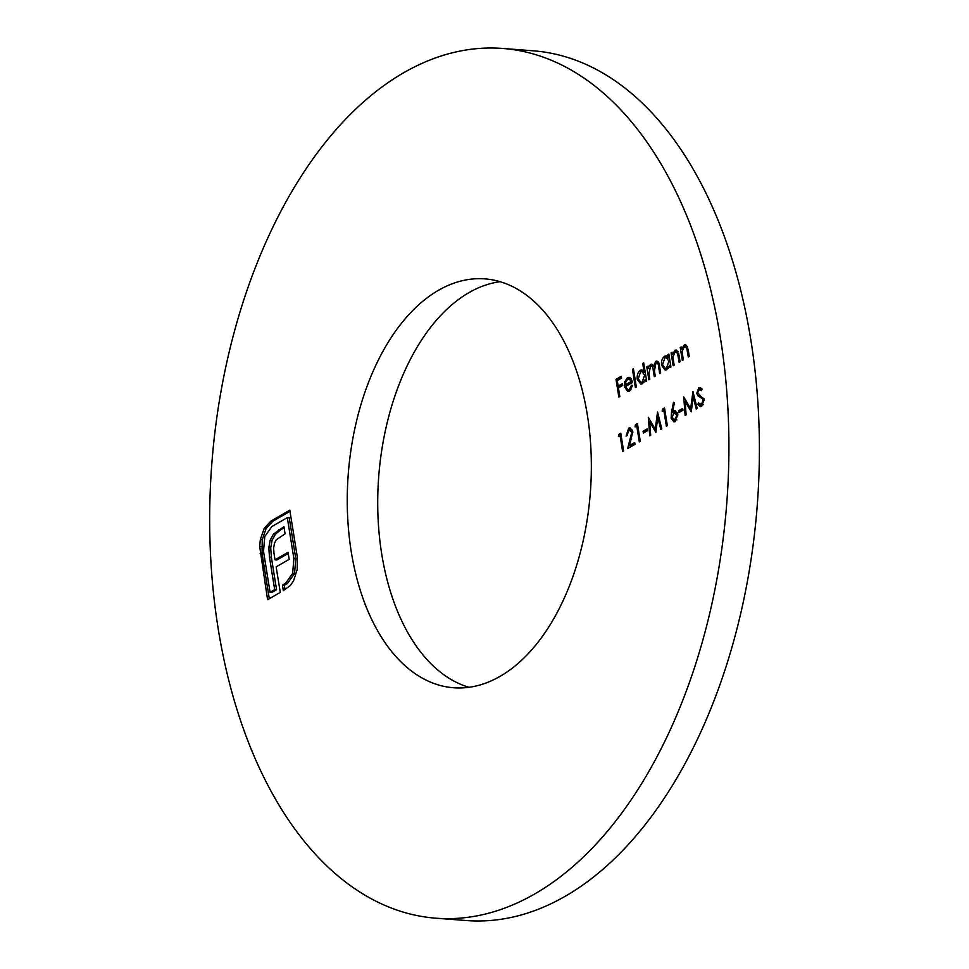 <?xml version="1.0" encoding="UTF-8"?>
<svg xmlns="http://www.w3.org/2000/svg" width="969" height="969" viewBox="0 0 969 969"><rect width="100%" height="100%" fill="white"/><g stroke="black" fill="none" stroke-linecap="round" stroke-linejoin="round"><path stroke-width="1.45" d="M699.279 389.453L700.696 387.854L698.782 387.709L702.15 389.041L701.447 390.64L698.964 389.586L697.741 392.748L704.027 399.785L701.701 406.362L700.417 406.689L697.789 404.4L698.552 402.971L701.411 404.545L703.046 400.318L702.38 398.804L697.813 395.727L696.784 393.378L698.782 387.709L699.909 387.43M703.191 404.751L700.635 404.739L703.228 404.691M701.907 389.586L698.964 389.586M678.772 412.649L678.482 410.832L682.648 408.433L682.939 410.238L678.772 412.649M662.166 411.316L662.517 409.136L664.516 407.973L667.35 425.682L666.381 426.239L663.838 410.347L662.166 411.316M643.355 433.082L643.065 431.266L647.231 428.867L647.522 430.684L643.355 433.082M628.905 430.006L627.052 435.541L626.083 436.098L628.663 428.165L630.044 427.789L632.781 431.532L629.656 445.449L634.695 442.542L634.986 444.359L627.621 448.599L631.836 432.235L628.905 430.006L632.406 430.091M682.321 360.432L680.25 347.496L681.219 346.938L681.595 349.264L684.199 344.964L685.386 344.649L688.208 349.821L689.262 356.435L688.293 356.992L686.73 348.028L684.284 346.66L682.14 351.638L683.29 359.874L682.321 360.432M687.445 346.575L684.284 346.66M667.883 354.63L668.852 354.06L670.936 367.009L669.954 367.566L669.603 365.325L666.757 369.661L665.122 370.085L661.548 365.313C661.161 361.074 662.19 358.058 664.649 356.253L666.309 355.817L668.271 357.016L667.883 354.63L668.961 354.715M642.738 363.423L643.707 362.866L646.626 381.035L645.645 381.592L645.293 379.351L642.447 383.688L640.812 384.112L637.251 379.339C636.851 375.1 637.881 372.084 640.339 370.267L641.89 369.867L643.973 371.151L642.738 363.423L643.816 363.508M629.147 389.623L631.631 385.214L632.612 385.456L629.523 391.137L627.839 391.597L624.472 386.776L624.702 381.931L627.403 377.728L629.051 377.292L631.001 378.443L632.587 382.44L625.502 386.522L627.973 389.938L631.049 389.768L627.973 389.938M438.388 290.349A205.04 121.404 94.4 0 1 484.948 278.89A205.04 121.404 94.4 0 1 590.339 492.603A205.04 121.404 94.4 0 1 453.649 687.772A205.04 121.404 94.4 0 1 347.496 513.316A205.04 121.404 94.4 0 1 438.388 290.349M403.54 72.832A436.159 258.238 94.4 0 1 502.584 48.45A436.159 258.238 94.4 0 1 726.774 503.044A436.159 258.238 94.4 0 1 436.014 918.212A436.159 258.238 94.4 0 1 210.2 547.11A436.159 258.238 94.4 0 1 403.54 72.832M618.84 397.06L616.005 379.351L621.286 376.299L621.577 378.116L617.265 380.611L618.137 386.05L622.449 383.567L622.74 385.383L618.428 387.866L619.809 396.503L618.84 397.06M635.373 387.527L632.466 369.359L633.435 368.801L636.342 386.958L635.373 387.527M650.817 366.185L652.343 364.586L650.441 364.441L653.457 366.112L655.856 361.316C657.951 360.747 659.174 362.285 659.526 365.931L660.652 372.932L659.683 373.501L658.557 366.476C658.351 363.726 657.491 362.576 655.952 363L654.426 371.03L655.238 376.057L654.257 376.626L653.203 370.049C653.033 367.094 652.137 365.797 650.526 366.137L648.939 373.743L649.811 379.182L648.842 379.751L646.771 366.803L647.74 366.246L648.104 368.499L648.915 366.04L651.507 364.174M656.485 362.794L657.769 361.461L655.856 361.316L656.921 361.037M658.835 362.951L655.952 363M654.111 366.597L648.915 366.04M673.152 365.725L671.081 352.789L672.05 352.219L672.425 354.557L675.03 350.257L676.217 349.942L679.039 355.114L680.093 361.716L679.124 362.273L677.561 353.31L675.114 351.941L672.971 356.931L674.121 365.168L673.152 365.725M678.276 351.868L675.114 351.941M618.416 436.559L618.755 434.378L620.766 433.216L623.6 450.924L622.631 451.493L620.075 435.59L618.416 436.559M635.083 426.941L635.434 424.761L637.432 423.598L640.267 441.307L639.298 441.876L636.754 425.985L635.083 426.941M650.696 435.299L649.714 435.856L648.309 417.324L655.25 429.194L657.527 412.007L661.803 428.892L660.822 429.449L657.745 417.312L655.868 432.307L649.678 421.927L650.696 435.299M671.529 412.261L673.479 402.317L674.376 402.838L672.656 411.643L675.042 410.493L677.816 414.223L675.296 421.6L673.964 421.939L671.142 418.099L671.529 412.261L673.443 412.406L673.576 411.716M686.113 414.865L685.131 415.422L683.726 396.89L690.667 408.761L692.944 391.573L697.22 408.458L696.239 409.015L693.162 396.878L691.297 411.873L685.107 401.493L686.113 414.865M264.222 528.335L270.932 521.08L289.816 510.191L297.253 556.594L297.229 569.397L293.559 580.806L290.373 585.494L283.311 590.63L282.427 585.119L285.552 583.314L292.638 573.418L293.873 558.544L287.321 517.652L271.817 526.591L264.767 536.584L263.507 551.349L270.06 592.253L274.675 589.588L269.467 557.102L268.813 547.764L270.169 540.108L273.476 534.089L283.929 526.676L285.08 533.846L276.262 539.769L274.445 543.355L273.633 547.945L273.961 553.238L275.014 559.816L288.035 552.306L289.162 559.367L276.153 566.877L280.283 592.374L267.577 599.714L259.68 546.383L260.334 539.563L264.222 528.335L266.124 528.48L272.846 521.225L270.932 521.08M502.584 48.45L533.059 50.788A436.159 258.238 94.4 0 1 757.249 505.37A436.159 258.238 94.4 0 1 466.489 920.55L436.014 918.212M469.008 687.312A205.04 121.404 94.4 0 1 377.716 502.814A205.04 121.404 94.4 0 1 468.863 292.686A205.04 121.404 94.4 0 1 500.065 281.688M619.179 387.443L618.973 386.122M618.016 380.175L616.005 379.351M617.907 379.497L621.468 377.45M622.631 384.705L620.039 386.195L618.137 386.05M628.845 391.464L627.294 389.732M625.562 386.861L624.472 386.776M626.277 386.074L626.228 384.935M625.744 382.016L624.702 381.931M627.851 379.218L629.305 377.874L627.403 377.728M629.305 377.874L629.971 377.571M625.344 384.875L631.352 381.411L629.002 378.964L627.706 379.291L625.865 381.689L625.344 384.875L627.246 385.02L632.503 381.992M631.57 379.267L629.002 378.964M632.394 381.483L631.352 381.411M633.532 369.443L632.466 369.359M646.371 379.436L645.293 379.351M641.781 383.99L639.915 382.004M638.353 379.424L637.251 379.339M640.775 371.769L642.241 370.412L640.339 370.267M645.051 371.236L643.973 371.151M645.693 375.233L644.615 375.148L641.914 371.502L640.606 371.854L638.22 378.794L640.969 382.392L643.961 382.307M645.233 372.362L641.914 371.502M644.034 382.21L642.229 382.077L644.615 375.148M640.969 382.392L642.229 382.077M647.849 366.888L646.771 366.803M648.927 368.559L648.104 368.499M654.172 366.173L653.457 366.112M670.669 365.41L669.603 365.325M666.078 369.964L664.225 367.978M662.663 365.398L661.548 365.313M665.085 357.743L666.551 356.398L664.649 356.253M666.551 356.398L667.217 356.083M669.349 357.101L668.271 357.016M670.003 361.207L668.925 361.122L666.224 357.488L664.916 357.827L662.53 364.768L665.279 368.365L668.271 368.293M669.543 358.336L666.224 357.488M668.344 368.184L666.539 368.05L668.925 361.122M665.279 368.365L666.539 368.05M672.159 352.861L671.081 352.789M673.31 354.63L672.425 354.557M675.526 351.747L676.931 350.403L675.03 350.257M678.712 353.406L677.561 353.31M681.328 347.58L680.25 347.496M682.479 349.337L681.595 349.264M684.695 346.466L686.1 345.109L684.199 344.964M687.881 348.113L686.73 348.028M620.487 435.626L620.669 434.524L618.755 434.378M621.153 435.675L620.075 435.59M628.99 429.97L630.577 428.31L628.663 428.165M634.877 443.681L631.558 445.595L629.656 445.449M630.007 447.23L630.54 445.51M631.679 438.933L630.649 438.848M632.878 432.319L631.836 432.235M637.154 426.009L637.336 424.906L635.434 424.761M637.82 426.057L636.754 425.985M645.075 432.089L643.065 431.266M644.966 431.411L647.413 430.006M650.55 421.999L650.465 420.788M656.255 429.279L655.25 429.194M658.641 417.373L658.726 416.755M658.884 417.397L657.745 417.312M656.146 430.103L655.65 429.231M651.18 422.048L649.678 421.927M664.249 410.384L664.419 409.281L662.517 409.136M664.916 410.432L663.838 410.347M673.758 410.832L675.659 410.977L674.569 411.789L672.656 411.643M674.933 421.769L673.491 419.856M672.256 418.184L671.142 418.099M673.298 413.182L673.443 412.406M676.895 419.892L674.036 420.013L676.859 419.952M677.464 412.83L673.843 412.77L672.135 417.603L675.054 419.759L676.859 414.877L673.843 412.77M677.9 414.962L676.859 414.877M680.492 411.655L678.482 410.832M680.383 410.977L682.83 409.572M685.979 401.566L685.882 400.354M691.672 408.833L690.667 408.761M694.07 396.939L694.143 396.309M694.313 396.963L693.162 396.878M691.575 409.669L691.079 408.797M686.597 401.602L685.107 401.493M701.386 406.52L699.691 404.545L697.789 404.4M704.1 400.403L703.046 400.318M703.821 398.925L702.38 398.804M704.281 398.949L699.715 395.873L697.813 395.727M699.715 395.873L699.024 394.758M697.934 393.475L696.784 393.378M272.846 521.225L289.997 511.329M285.031 589.636L284.329 585.264L282.427 585.119M284.329 585.264L287.466 583.459L285.552 583.314M287.466 583.459L294.54 573.563L292.638 573.418M294.54 573.563L295.775 558.689L293.873 558.544M295.775 558.689L289.234 517.797L287.321 517.652M274.675 589.588L276.577 589.733L271.962 592.398L270.06 592.253M276.577 589.733L271.368 557.248L269.467 557.102M271.368 557.248L270.714 547.909L268.813 547.764M270.714 547.909L272.083 540.254L270.169 540.108M272.083 540.254L275.39 534.234L273.476 534.089M275.39 534.234L280.744 529.764L278.83 529.619M280.744 529.764L284.111 527.826M288.217 553.444L276.916 559.961L275.014 559.816M269.297 598.721L262.042 553.444L260.14 553.299M262.042 553.444L262.236 539.709L260.334 539.563M262.236 539.709L266.124 528.48M659.635 366.561L658.557 366.476M654.293 370.122L653.203 370.049M679.221 356.277L678.155 356.192M688.39 350.984L687.324 350.899M701.883 397.254L699.981 397.108M261.582 546.528L259.68 546.383"/></g></svg>

